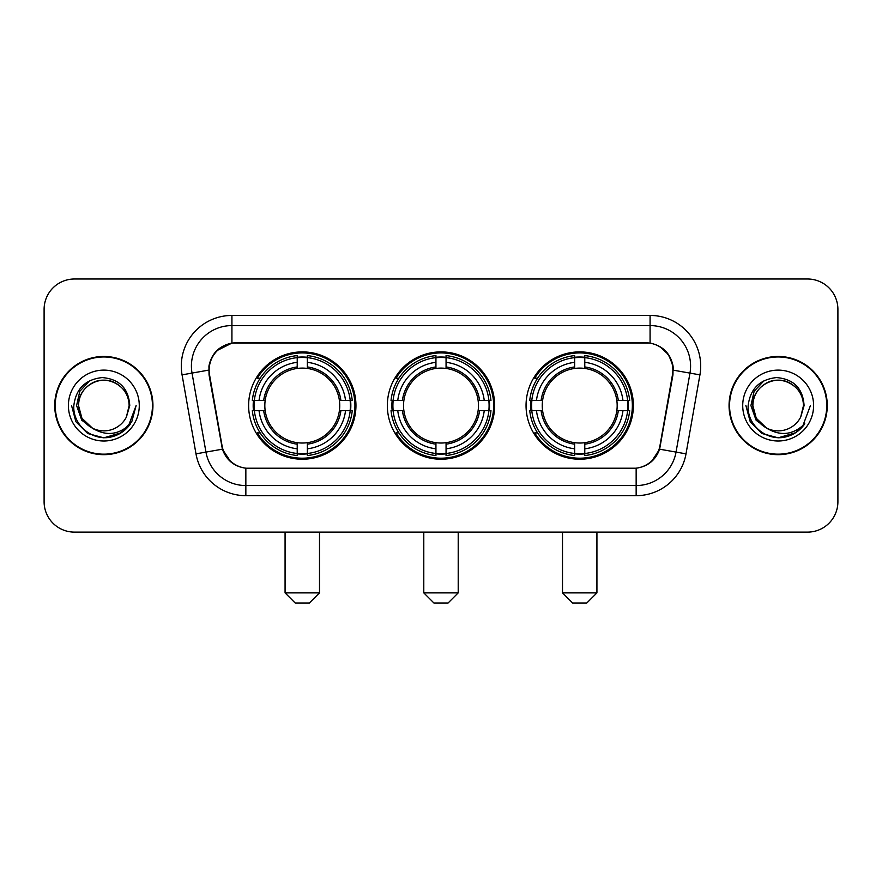 <?xml version="1.0" encoding="UTF-8"?>
<svg xmlns="http://www.w3.org/2000/svg" width="882" height="882" viewBox="0 0 882 882"><rect width="100%" height="100%" fill="white"/><g stroke="black" fill="none" stroke-linecap="round" stroke-linejoin="round"><path stroke-width="1.32" d="M387.341 405.566A53.659 53.659 0 0 0 441 459.224A53.659 53.659 0 0 0 494.659 405.566A53.659 53.659 0 0 0 441 351.896A53.659 53.659 0 0 0 387.341 405.566M526.047 405.566A53.659 53.659 0 0 0 579.717 459.224A53.659 53.659 0 0 0 633.375 405.566A53.659 53.659 0 0 0 579.717 351.896A53.659 53.659 0 0 0 526.047 405.566M248.625 405.566A53.659 53.659 0 0 0 302.283 459.224A53.659 53.659 0 0 0 355.953 405.566A53.659 53.659 0 0 0 302.283 351.896A53.659 53.659 0 0 0 248.625 405.566M209.133 370.12A27.342 27.342 0 0 0 209.552 374.872L222.055 445.752A27.342 27.342 0 0 0 248.978 468.342L633.022 468.342A27.342 27.342 0 0 0 659.945 445.752L672.448 374.872A27.342 27.342 0 0 0 645.525 342.789L236.475 342.789A27.342 27.342 0 0 0 209.133 370.12M253.443 410.626A49.105 49.105 0 0 1 253.443 400.505M530.865 410.626A49.105 49.105 0 0 1 530.865 400.505M392.159 410.626A49.105 49.105 0 0 1 392.159 400.505M54.728 405.566A49.105 49.105 0 0 0 103.833 454.671A49.105 49.105 0 0 0 152.939 405.566A49.105 49.105 0 0 0 103.833 356.46A49.105 49.105 0 0 0 54.728 405.566M729.061 405.566A49.105 49.105 0 0 0 778.167 454.671A49.105 49.105 0 0 0 827.272 405.566A49.105 49.105 0 0 0 778.167 356.46A49.105 49.105 0 0 0 729.061 405.566M208.935 366.074C211.559 353.406 219.221 345.744 231.922 343.087L650.078 343.087C662.768 345.733 670.43 353.395 673.065 366.074L672.955 374.872L659.615 449.192C655.624 460.195 647.796 466.545 636.154 468.21L245.846 468.21C234.226 466.567 226.409 460.217 222.385 449.192L209.045 374.872L208.935 366.074M216.696 350.727L231.922 343.087L231.922 325.579L650.078 325.579A40.495 40.495 0 0 1 689.967 373.108L676.042 452.08A40.495 40.495 0 0 1 636.154 485.552L245.846 485.552A40.495 40.495 0 0 1 205.958 452.08L192.033 373.108A40.495 40.495 0 0 1 231.922 325.579L231.922 315.447L650.078 315.447L650.078 343.087M659.703 346.45L668.633 354.762L673.065 366.074L673.374 370.186L699.933 374.861L686.009 453.844A50.627 50.627 0 0 1 636.154 495.673L245.846 495.673A50.627 50.627 0 0 1 195.991 453.844L182.067 374.861A50.627 50.627 0 0 1 231.922 315.447M248.47 468.342L245.846 468.21L245.846 495.673M636.154 495.673L636.154 468.21L633.53 468.342M686.009 453.844L659.615 449.192L651.445 461.65M230.731 461.804L222.385 449.192L195.991 453.844M660.453 445.752L660.287 446.612M221.713 446.612L221.547 445.752M182.067 374.861L208.626 370.12M837.9 309.373A30.374 30.374 0 0 0 807.526 278.999L74.474 278.999A30.374 30.374 0 0 0 44.1 309.373L44.1 501.748A30.374 30.374 0 0 0 74.474 532.122L807.526 532.122A30.374 30.374 0 0 0 837.9 501.748L837.9 309.373L837.9 501.748M44.1 309.373L44.1 501.748M807.526 278.999L74.474 278.999M74.474 532.122L807.526 532.122M152.443 405.566A48.598 48.598 0 0 0 103.833 356.967A48.598 48.598 0 0 0 55.235 405.566A48.598 48.598 0 0 0 103.833 454.164A48.598 48.598 0 0 0 152.443 405.566M121.264 432.731L103.833 437.836L87.704 433.514L75.885 421.695L71.563 405.566L75.885 421.695L87.704 433.514L103.833 437.836L119.974 433.514L131.782 421.695L136.115 405.566L128.133 426.8L123.623 431.066M94.341 429.468L81.783 420.24L76.58 405.566L79.81 391.288L89.81 380.616M129.147 405.566L126.38 417.076L129.764 405.566C128.607 388.389 119.423 379.062 102.213 377.573C85.4 379.414 75.94 388.742 73.834 405.566C72.522 424.352 91.066 440.438 109.445 437.34C118.287 435.642 125.299 431.122 130.47 423.779C118.794 435.002 106.127 436.469 92.478 428.178L81.916 418.222L78.52 405.566C78.862 396.018 83.084 388.708 91.177 383.637C106.954 373.538 130.018 386.845 129.147 405.566L126.38 417.076A25.313 25.313 0 0 1 92.478 428.178L81.916 418.222L78.52 405.566C78.862 396.018 83.084 388.708 91.177 383.637C106.954 373.538 130.018 386.845 129.147 405.566C128.805 396.018 124.594 388.708 116.49 383.637C100.713 373.538 77.66 386.845 78.52 405.566C78.862 396.018 83.084 388.708 91.177 383.637C106.954 373.538 130.018 386.845 129.147 405.566M92.29 428.09L81.916 418.222L78.52 405.566C78.972 415.764 83.625 423.305 92.478 428.178M68.399 405.566A35.434 35.434 0 0 0 103.833 441A35.434 35.434 0 0 0 139.279 405.566A35.434 35.434 0 0 0 103.833 370.12A35.434 35.434 0 0 0 68.399 405.566M130.47 423.779L121.407 432.632M121.198 432.764L109.577 437.318M136.115 405.566L131.782 421.695L119.974 433.514L103.833 437.836L87.704 433.514L75.885 421.695L71.563 405.566L75.885 421.695L87.704 433.514L103.833 437.836L119.974 433.514L131.782 421.695L136.115 405.566M826.765 405.566A48.598 48.598 0 0 0 778.167 356.967A48.598 48.598 0 0 0 729.557 405.566A48.598 48.598 0 0 0 778.167 454.164A48.598 48.598 0 0 0 826.765 405.566M810.437 405.566L802.466 426.8L797.945 431.066M768.674 429.468L756.117 420.24L750.913 405.566L754.132 391.288L764.132 380.616M766.458 428.002L756.238 418.222L752.853 405.566L756.238 418.222L766.458 428.002L756.238 418.222L752.853 405.566C753.195 396.018 757.406 388.708 765.51 383.637C781.287 373.538 804.34 386.845 803.48 405.566L800.702 417.076L804.086 405.566C802.929 388.389 793.756 379.062 776.535 377.573C759.722 379.414 750.273 388.742 748.168 405.566C746.845 424.352 765.389 440.438 783.767 437.34C792.62 435.642 799.621 431.122 804.803 423.779C793.116 435.002 780.449 436.469 766.8 428.178L766.778 428.167A25.313 25.313 0 0 0 800.702 417.076L803.48 405.566L800.702 417.076M766.8 428.178C757.947 423.305 753.305 415.764 752.853 405.566C753.195 396.018 757.406 388.708 765.51 383.637C781.287 373.538 804.34 386.845 803.48 405.566C803.138 396.018 798.916 388.708 790.823 383.637C775.046 373.538 751.982 386.845 752.853 405.566C753.195 396.018 757.406 388.708 765.51 383.637C781.287 373.538 804.34 386.845 803.48 405.566M742.721 405.566A35.434 35.434 0 0 0 778.167 441A35.434 35.434 0 0 0 813.601 405.566A35.434 35.434 0 0 0 778.167 370.12A35.434 35.434 0 0 0 742.721 405.566M804.803 423.779L795.751 432.621M795.52 432.764L783.9 437.318L795.586 432.731L783.9 437.318L795.586 432.731L778.167 437.836L762.026 433.514L750.218 421.695L745.885 405.566M795.542 432.753L783.922 437.318L795.542 432.753M309.373 603.001L295.205 603.001L285.073 592.88L319.505 592.88L309.373 603.001M307.355 453.491L307.355 455.531A50.219 50.219 0 0 0 352.249 410.626L350.22 410.626A48.19 48.19 0 0 1 307.355 453.491L307.355 448.806A43.538 43.538 0 0 0 345.535 410.626L339.405 410.626A37.463 37.463 0 0 0 307.355 368.444L307.355 357.629A48.19 48.19 0 0 1 350.22 400.505L352.249 400.505A50.219 50.219 0 0 0 307.355 355.6L307.355 357.629M254.358 410.626L252.318 410.626A50.219 50.219 0 0 0 297.223 455.531L297.223 453.491A48.19 48.19 0 0 1 254.358 410.626L259.043 410.626A43.538 43.538 0 0 0 297.223 448.806L297.223 442.687A37.463 37.463 0 0 0 339.405 410.626L340.904 410.626A38.94 38.94 0 0 1 307.355 444.175L307.355 448.806M297.223 357.629L297.223 355.6A50.219 50.219 0 0 0 252.318 400.505L254.358 400.505A48.19 48.19 0 0 1 297.223 357.629L297.223 362.326A43.538 43.538 0 0 0 259.043 400.505L265.173 400.505A37.463 37.463 0 0 0 297.223 442.687L297.223 444.175A38.94 38.94 0 0 1 263.674 410.626L259.043 410.626M254.457 410.626A48.091 48.091 0 0 1 254.457 400.505M307.355 357.739A48.091 48.091 0 0 0 297.223 357.739M350.11 400.505A48.091 48.091 0 0 1 350.11 410.626M350.22 400.505L345.535 400.505A43.538 43.538 0 0 0 307.355 362.326M345.535 410.626L350.22 410.626M297.223 448.806L297.223 453.491M339.405 400.505L345.535 400.505M307.355 442.742L307.355 444.175M297.223 442.687A37.463 37.463 0 0 1 265.173 410.626L263.674 410.626M307.355 453.392A48.091 48.091 0 0 1 297.223 453.392M259.043 400.505L254.358 400.505M297.223 368.378L297.223 362.326M307.355 368.444A37.463 37.463 0 0 0 265.173 400.505L263.674 400.505A38.94 38.94 0 0 1 297.223 366.945M307.355 368.378L307.355 366.945A38.94 38.94 0 0 1 340.904 400.505M260.157 378.224L257.29 378.224A52.655 52.655 0 0 1 354.939 405.566A52.655 52.655 0 0 1 257.29 432.897L260.157 432.897M448.089 603.001L433.911 603.001L423.79 592.88L458.21 592.88L448.089 603.001M446.06 453.491L446.06 455.531A50.219 50.219 0 0 0 490.965 410.626L488.926 410.626A48.19 48.19 0 0 1 446.06 453.491L446.06 448.806A43.538 43.538 0 0 0 484.24 410.626L478.121 410.626A37.463 37.463 0 0 0 446.06 368.444L446.06 357.629A48.19 48.19 0 0 1 488.926 400.505L490.965 400.505A50.219 50.219 0 0 0 446.06 355.6L446.06 357.629M393.074 410.626L391.035 410.626A50.219 50.219 0 0 0 435.94 455.531L435.94 453.491A48.19 48.19 0 0 1 393.074 410.626L397.76 410.626A43.538 43.538 0 0 0 435.94 448.806L435.94 442.687A37.463 37.463 0 0 0 478.121 410.626L479.61 410.626A38.94 38.94 0 0 1 446.06 444.175L446.06 448.806M435.94 357.629L435.94 355.6A50.219 50.219 0 0 0 391.035 400.505L393.074 400.505A48.19 48.19 0 0 1 435.94 357.629L435.94 362.326A43.538 43.538 0 0 0 397.76 400.505L403.879 400.505A37.463 37.463 0 0 0 435.94 442.687L435.94 444.175A38.94 38.94 0 0 1 402.39 410.626L397.76 410.626M393.174 410.626A48.091 48.091 0 0 1 393.174 400.505M446.06 357.739A48.091 48.091 0 0 0 435.94 357.739M488.826 400.505A48.091 48.091 0 0 1 488.826 410.626M488.926 400.505L484.24 400.505A43.538 43.538 0 0 0 446.06 362.326M484.24 410.626L488.926 410.626M435.94 448.806L435.94 453.491M478.121 400.505L484.24 400.505M446.06 442.742L446.06 444.175M435.94 442.687A37.463 37.463 0 0 1 403.879 410.626L402.39 410.626M446.06 453.392A48.091 48.091 0 0 1 435.94 453.392M397.76 400.505L393.074 400.505M435.94 368.378L435.94 362.326M446.06 368.444A37.463 37.463 0 0 0 403.879 400.505L402.39 400.505A38.94 38.94 0 0 1 435.94 366.945M446.06 368.378L446.06 366.945A38.94 38.94 0 0 1 479.61 400.505M398.873 378.224L396.007 378.224A52.655 52.655 0 0 1 493.655 405.566A52.655 52.655 0 0 1 396.007 432.897L398.873 432.897M586.795 603.001L572.627 603.001L562.495 592.88L596.927 592.88L586.795 603.001M584.777 453.491L584.777 455.531A50.219 50.219 0 0 0 629.682 410.626L627.642 410.626A48.19 48.19 0 0 1 584.777 453.491L584.777 448.806A43.538 43.538 0 0 0 622.957 410.626L616.827 410.626A37.463 37.463 0 0 0 584.777 368.444L584.777 357.629A48.19 48.19 0 0 1 627.642 400.505L629.682 400.505A50.219 50.219 0 0 0 584.777 355.6L584.777 357.629M531.78 410.626L529.751 410.626A50.219 50.219 0 0 0 574.645 455.531L574.645 453.491A48.19 48.19 0 0 1 531.78 410.626L536.465 410.626A43.538 43.538 0 0 0 574.645 448.806L574.645 442.687A37.463 37.463 0 0 0 616.827 410.626L618.326 410.626A38.94 38.94 0 0 1 584.777 444.175L584.777 448.806M574.645 357.629L574.645 355.6A50.219 50.219 0 0 0 529.751 400.505L531.78 400.505A48.19 48.19 0 0 1 574.645 357.629L574.645 362.326A43.538 43.538 0 0 0 536.465 400.505L542.595 400.505A37.463 37.463 0 0 0 574.645 442.687L574.645 444.175A38.94 38.94 0 0 1 541.096 410.626L536.465 410.626M531.89 410.626A48.091 48.091 0 0 1 531.89 400.505M584.777 357.739A48.091 48.091 0 0 0 574.645 357.739M627.543 400.505A48.091 48.091 0 0 1 627.543 410.626M627.642 400.505L622.957 400.505A43.538 43.538 0 0 0 584.777 362.326M622.957 410.626L627.642 410.626M574.645 448.806L574.645 453.491M616.827 400.505L622.957 400.505M584.777 442.742L584.777 444.175M574.645 442.687A37.463 37.463 0 0 1 542.595 410.626L541.096 410.626M584.777 453.392A48.091 48.091 0 0 1 574.645 453.392M536.465 400.505L531.78 400.505M574.645 368.378L574.645 362.326M584.777 368.444A37.463 37.463 0 0 0 542.595 400.505L541.096 400.505A38.94 38.94 0 0 1 574.645 366.945M584.777 368.378L584.777 366.945A38.94 38.94 0 0 1 618.326 400.505M537.59 378.224L534.712 378.224A52.655 52.655 0 0 1 632.361 405.566A52.655 52.655 0 0 1 534.712 432.897L537.59 432.897M650.078 315.447A50.627 50.627 0 0 1 699.933 374.861M192.033 373.108A40.495 40.495 0 0 1 191.416 366.074M307.355 442.687A37.463 37.463 0 0 0 339.405 410.626M297.223 453.844A48.543 48.543 0 0 0 307.355 453.844M350.573 410.626A48.543 48.543 0 0 0 350.573 400.505M307.355 357.276A48.543 48.543 0 0 0 297.223 357.276M446.06 442.687A37.463 37.463 0 0 0 478.121 410.626M435.94 453.844A48.543 48.543 0 0 0 446.06 453.844M489.278 410.626A48.543 48.543 0 0 0 489.278 400.505M446.06 357.276A48.543 48.543 0 0 0 435.94 357.276M584.777 442.687A37.463 37.463 0 0 0 616.827 410.626M574.645 453.844A48.543 48.543 0 0 0 584.777 453.844M627.995 410.626A48.543 48.543 0 0 0 627.995 400.505M584.777 357.276A48.543 48.543 0 0 0 574.645 357.276M319.505 532.122L319.505 592.88M285.073 532.122L285.073 592.88M458.21 532.122L458.21 592.88M423.79 532.122L423.79 592.88M596.927 532.122L596.927 592.88M562.495 532.122L562.495 592.88"/></g></svg>

